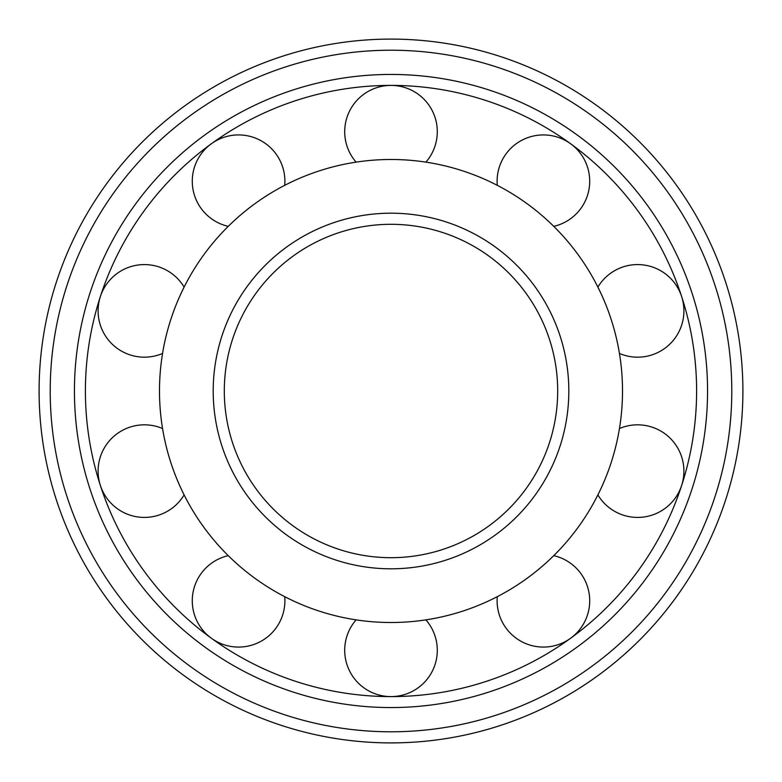 <?xml version="1.0" encoding="UTF-8"?>
<svg xmlns="http://www.w3.org/2000/svg" width="782" height="782" viewBox="0 0 782 782"><rect width="100%" height="100%" fill="white"/><g stroke="black" fill="none" stroke-linecap="round" stroke-linejoin="round"><path stroke-width="1.17" d="M224.307 391A166.693 166.693 0 0 0 474.342 535.357A166.693 166.693 0 0 0 474.342 246.643A166.693 166.693 0 0 0 224.307 391A166.693 166.693 0 0 0 474.342 535.357A166.693 166.693 0 0 0 474.342 246.643A166.693 166.693 0 0 0 224.307 391M159.489 391A231.511 231.511 0 0 0 506.756 591.495A231.511 231.511 0 0 0 506.756 190.505A231.511 231.511 0 0 0 159.489 391M85.404 391A305.596 305.596 0 0 0 543.803 655.658A305.596 305.596 0 0 0 543.803 126.342A305.596 305.596 0 0 0 85.404 391M74.437 391A316.563 316.563 0 0 0 549.277 665.15A316.563 316.563 0 0 0 549.277 116.85A316.563 316.563 0 0 0 74.437 391M39.1 391A351.9 351.9 0 0 0 566.95 695.755A351.9 351.9 0 0 0 566.95 86.245A351.9 351.9 0 0 0 39.1 391M356.103 619.872A46.294 46.294 0 0 0 407.246 693.644A46.294 46.294 0 0 0 425.897 619.872M497.293 596.666A46.294 46.294 0 0 0 539.932 646.939A46.294 46.294 0 0 0 589.188 607.702A46.294 46.294 0 0 0 553.754 555.65M597.888 494.908A46.294 46.294 0 0 0 659.558 511.887A46.294 46.294 0 0 0 679.323 451.048A46.294 46.294 0 0 0 619.452 428.536M619.452 353.464A46.294 46.294 0 0 0 679.323 330.952A46.294 46.294 0 0 0 659.558 270.113A46.294 46.294 0 0 0 597.888 287.092M553.754 226.35A46.294 46.294 0 0 0 589.188 174.298A46.294 46.294 0 0 0 539.932 135.061A46.294 46.294 0 0 0 497.293 185.334M425.897 162.128A46.294 46.294 0 0 0 407.246 88.356A46.294 46.294 0 0 0 356.103 162.128M284.707 185.334A46.294 46.294 0 0 0 240.641 134.973A46.294 46.294 0 0 0 228.246 226.35M184.112 287.092A46.294 46.294 0 0 0 98.102 310.874A46.294 46.294 0 0 0 162.548 353.464M162.548 428.536A46.294 46.294 0 0 0 98.102 471.126A46.294 46.294 0 0 0 184.112 494.908M228.246 555.65A46.294 46.294 0 0 0 240.641 647.027A46.294 46.294 0 0 0 284.707 596.666M213.203 391A177.797 177.797 0 0 0 479.904 544.986A177.797 177.797 0 0 0 479.904 237.014A177.797 177.797 0 0 0 213.203 391M50.214 391A340.786 340.786 0 0 0 561.398 686.127A340.786 340.786 0 0 0 561.398 95.873A340.786 340.786 0 0 0 50.214 391"/></g></svg>
